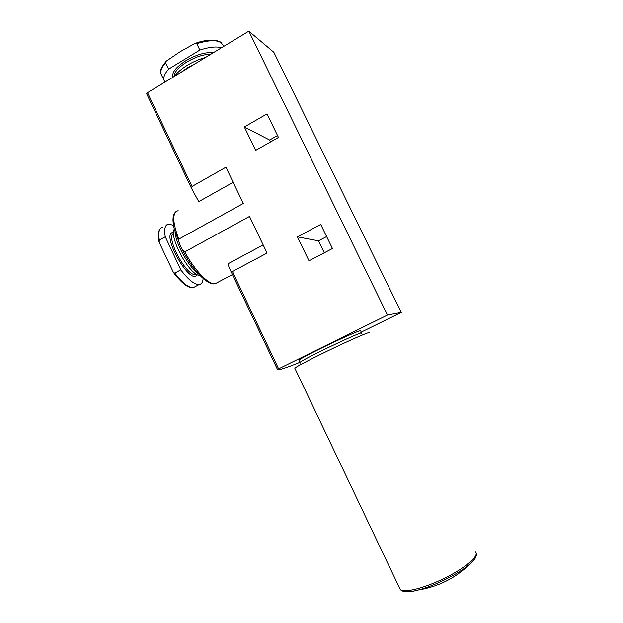 <?xml version="1.0" encoding="UTF-8"?>
<svg xmlns="http://www.w3.org/2000/svg" width="623" height="623" viewBox="0 0 623 623"><rect width="100%" height="100%" fill="white"/><g stroke="black" fill="none" stroke-linecap="round" stroke-linejoin="round"><path stroke-width="0.93" d="M203.137 278.458C202.888 282.133 201.572 284.15 199.173 284.509C194.477 284.703 188.356 279.82 180.802 269.86L174.814 273.108L173.443 272.5L159.161 242.308L159.324 240.073C158.001 232.278 159.153 228.018 162.782 227.294M223.26 45.993C221.009 39.864 212.17 39.078 196.743 43.657L194.617 43.618L180.288 51.6L166.279 61.101L165.593 62.767L168.631 69.122C164.893 73.382 163.304 76.972 163.865 79.9L164.924 82.104M221.531 47.73C216.415 46.258 209.18 47.037 199.835 50.058L168.631 69.122M196.743 43.657L199.835 50.058M324.295 252.79L318.493 240.828L326.616 236.538M360.803 332.347L401.29 312.427L273.847 52.277L248.834 31.15L147.503 92.679L146.607 93.73L191.549 188.442L198.753 201.618L233.158 182.313M270.538 141.943L269.611 140.035L277.523 135.541M308.992 260.796L297.42 236.849L320.736 224.436L332.448 248.53L308.992 260.796M263.171 244.932L228.213 263.669C228.291 265.421 229.171 267.945 230.853 271.239L232.41 271.519L267.065 253.07L249.512 216.438L184.758 251.879C182.889 250.516 181.511 248.593 180.631 246.116C179.299 243.881 178.669 241.553 178.754 239.131L243.297 203.464L225.923 167.205L192.016 186.441L191.549 188.442M401.29 312.427L387.483 315.067L277.453 369.423C278.123 370.506 285.412 368.216 299.32 362.555L299.92 362.298M387.483 315.067L248.834 31.15M255.656 150.384L244.348 126.975L267.002 113.892L278.458 137.449L255.656 150.384M360.226 331.156C365.195 326.74 299.92 357.742 298.947 360.273L299.063 360.515M195.934 63.273L187.928 67.502L180.997 72.338M205.489 57.472C199.321 59.107 193.27 61.708 187.321 65.283C181.464 68.896 177.228 72.541 174.627 76.208M198.34 273.707C188.808 267.212 175.655 243.741 175.071 232.052M200.341 275.825L198.254 275.273C187.391 271.644 169.067 236.429 174.284 229.163M180.802 269.86L165.266 236.771C163.896 228.984 165.002 224.747 168.568 224.054L173.49 225.316M165.266 236.771L159.324 240.073M318.493 240.828L297.42 236.849M269.611 140.035L244.348 126.975M369.034 332.884C370.794 331.179 355.188 337.783 334.878 347.447C314.584 357.096 295.987 366.76 294.811 368.193L294.936 368.45M195.809 286.307L193.332 287.631C188.559 287.865 182.391 283.029 174.814 273.108M278.598 368.793L232.41 271.519M192.016 186.441L147.503 92.679M178.139 210.675C172.158 212.396 172.361 221.881 178.754 239.131M184.758 251.879C194.695 270.53 208.697 284.867 215.137 283.761L217.949 282.266M277.453 369.423L230.853 271.239M165.593 62.767C161.879 67.066 160.313 70.703 160.898 73.678L161.949 75.889M213.167 52.807C205.754 51.888 196.65 54.52 185.856 60.696C175.803 67.245 171.527 72.743 173.023 77.182M210.784 54.256C203.721 54.248 195.731 56.833 186.814 62.012C178.349 67.432 174.136 72.252 174.191 76.473M196.377 274.252L195.575 274.478C186.721 276.97 165.22 236.919 173.544 233.345M197.133 274.712C190.436 286.923 159.519 231.74 173.552 232.449M361.27 333.297C366.285 328.983 301.002 360.008 299.982 362.438L300.06 362.664M475.411 551.955C479.733 555.381 466.3 567.351 445.71 577.646C425.166 587.987 403.977 593.337 400.278 589.553L399.514 587.948M474.703 558.987L469.937 564.049C459.517 573.386 434.457 585.963 418.025 590.074C408.961 592.348 403.502 592.426 401.633 590.316M199.173 284.509L193.332 287.631C188.52 288.527 181.9 283.496 173.474 272.539M158.943 241.467C157.642 234.824 158.226 230.424 160.711 228.275M195.412 43.314C208.845 38.182 220.441 40.433 221.547 43.104M175.787 211.789C174.121 213.284 173.202 215.496 173.038 218.432C172.984 219.678 172.68 221.648 174.347 229.412L180.561 246.272C190.358 267.127 206.509 285.778 215.137 283.761L233.57 273.964M191.487 188.294L146.607 93.73M277.461 369.416L230.899 271.332M165.92 61.498C159.418 69.901 160.843 70.072 160.898 73.678L163.865 79.9M198.254 275.273L199.882 275.358M196.206 274.136L195.575 274.478L196.432 274.284M298.947 360.273L299.982 362.438L299.99 364.977M294.811 368.193L400.278 589.553C403.151 592.341 409.062 592.512 418.025 590.074C438.288 586.749 455.592 578.074 469.937 564.049C474.96 559.75 477.031 556.144 476.167 553.24"/></g></svg>
